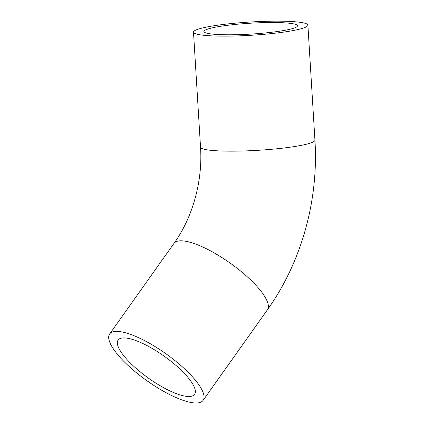 <?xml version="1.0" encoding="UTF-8"?>
<svg xmlns="http://www.w3.org/2000/svg" width="424" height="424" viewBox="0 0 424 424"><rect width="100%" height="100%" fill="white"/><g stroke="black" fill="none" stroke-linecap="round" stroke-linejoin="round"><path stroke-width="0.64" d="M126.341 338.071A46.889 13.499 35.4 0 1 173.241 363.124A46.889 13.499 35.4 0 1 194.595 394.346A46.889 13.499 35.4 0 1 148.543 378.208A46.889 13.499 35.4 0 1 118.126 340.048A46.889 13.499 35.4 0 1 126.341 338.071M211.083 33.941A46.889 5.438 176.5 0 1 203.891 31.514A46.889 5.438 176.5 0 1 250.361 23.219A46.889 5.438 176.5 0 1 297.5 25.785A46.889 5.438 176.5 0 1 263.829 33.088A46.889 5.438 176.5 0 1 211.083 33.941M193.053 402.8A57.309 16.499 -144.6 0 0 203.091 400.378A57.309 16.499 -144.6 0 0 165.917 353.749A57.309 16.499 -144.6 0 0 109.636 334.017A57.309 16.499 -144.6 0 0 135.728 372.177A57.309 16.499 -144.6 0 0 193.053 402.8M299.106 22.181A57.309 6.646 176.5 0 1 307.898 25.149A57.309 6.646 176.5 0 1 251.098 35.282A57.309 6.646 176.5 0 1 193.492 32.15A57.309 6.646 176.5 0 1 234.642 23.225A57.309 6.646 176.5 0 1 299.106 22.181M307.898 25.149L314.931 140.169C318.758 200.102 301.565 261.974 267.417 309.79A57.309 16.499 -144.6 0 0 241.32 271.63A57.309 16.499 -144.6 0 0 184 241.007A57.309 16.499 -144.6 0 0 173.962 243.429L109.636 334.017M314.931 140.169A57.309 6.646 176.5 0 1 273.782 149.089A57.309 6.646 176.5 0 1 209.318 150.138A57.309 6.646 176.5 0 1 200.526 147.17C202.82 181.377 192.576 217.586 173.962 243.429M267.417 309.79L203.091 400.378M193.492 32.15L200.526 147.17"/></g></svg>
